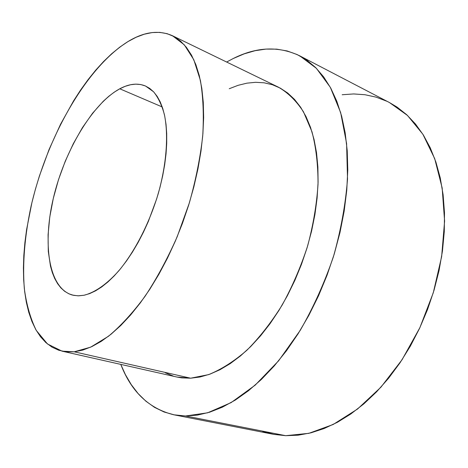 <?xml version="1.0" encoding="UTF-8"?>
<svg xmlns="http://www.w3.org/2000/svg" width="468" height="468" viewBox="0 0 468 468"><rect width="100%" height="100%" fill="white"/><g stroke="black" fill="none" stroke-linecap="round" stroke-linejoin="round"><path stroke-width="0.7" d="M84.012 295.255L77.969 295.829L72.364 295.056C48.491 288.177 42.29 243.805 53.586 197.192C64.795 150.485 92.219 103.855 119.767 88.791L162.25 106.961L119.767 88.791L125.208 86.311L130.537 84.743L135.702 84.141L140.652 84.527L145.332 85.936L149.69 88.388L153.662 91.88L157.195 96.414L160.249 101.966L162.765 108.506L164.701 115.988L166.029 124.348L166.702 133.497L166.713 143.354L166.041 153.802L164.683 164.718L162.653 175.974L159.962 187.428L156.651 198.929L148.315 221.499L143.401 232.268L138.083 242.518L132.421 252.112L126.495 260.951L120.381 268.924L114.157 275.956L107.909 281.976L101.696 286.942L95.607 290.815L89.686 293.588L84.012 295.255L78.63 295.834L73.587 295.343L68.931 293.828L64.683 291.33L60.887 287.908L57.552 283.608L54.703 278.507L52.346 272.663L50.491 266.146L48.286 251.392L48.075 234.801L49.778 216.953L53.305 198.385L58.506 179.642L65.239 161.244L73.306 143.705L82.497 127.53L92.582 113.215L103.276 101.263L108.751 96.326L114.268 92.149L119.767 88.791C129.168 83.749 137.762 82.83 145.542 86.03L153.557 91.769C158.19 97.467 161.805 105.078 164.403 114.596C168.632 135.041 166.608 163.706 158.307 193.448C149.415 223.166 134.959 251.31 118.989 270.586C106.944 284.181 94.869 292.535 84.012 295.255M229.25 88.721L238.101 85.322L246.928 83.158L255.651 82.304L264.186 82.813L272.44 84.749L280.32 88.148L287.721 93.038L294.542 99.427L300.684 107.307L306.049 116.643L310.53 127.378L314.046 139.423L316.52 152.673L317.883 166.982L318.088 182.187L317.105 198.099L314.929 214.508L311.565 231.18L307.055 247.888L301.45 264.385L294.846 280.437L287.323 295.811L279.01 310.302L270.03 323.71L260.518 335.872L250.614 346.648L240.464 355.932L230.203 363.636L219.972 369.726L209.892 374.172L200.076 376.986L190.628 378.202L74.219 351.801L62.022 351.152L47.473 343.968L36.264 330.408C30.473 318.632 26.495 304.721 24.336 288.68C22.335 263.548 24.804 235.129 31.169 205.809C46.999 137.481 85.849 67.913 127.939 41.599C144.056 31.725 158.892 29.765 172.452 35.732L184.304 44.834L193.81 59.74L200.374 80.303C203.159 96.642 203.943 115.175 202.726 135.913C200.286 157.558 195.823 179.911 189.335 202.96L177.191 236.744C167.556 258.517 156.862 278.355 145.092 296.25C132.994 312.612 120.791 325.95 108.471 336.264L90.675 347.151L74.219 351.801L190.628 378.202L208.646 374.616C221.27 369.48 233.994 361.384 246.823 350.316C259.459 337.615 271.253 322.51 282.204 305.001C292.401 286.404 300.889 266.678 307.669 245.829C313.279 224.792 316.731 204.235 318.029 184.17C318.059 164.847 316.04 147.379 311.975 131.771L303.48 111.817C296.303 100.872 287.943 92.658 278.413 87.171L172.516 35.761M389.353 102.504L397.045 107.078L406.657 114.678L415.49 124.02L423.405 135.082L430.25 147.8L435.901 162.074L440.224 177.776L443.114 194.735L444.489 212.741L444.284 231.572L442.465 250.965L439.037 270.633L434.029 290.283L427.506 309.623L419.568 328.343L410.337 346.18L399.976 362.864L388.645 378.167L376.535 391.891L363.835 403.89L350.743 414.04L337.451 422.265L324.137 428.524L310.974 432.824L298.122 435.193L285.714 435.685L308.88 433.333L333.157 424.494L357.552 409.026L380.923 387.194L402.082 359.705L419.86 327.717L433.286 292.757L441.646 256.604L444.594 221.101L442.161 187.972L434.714 158.67L422.891 134.269L407.511 115.467L389.446 102.55L299.66 55.797L316.368 68.299L330.326 87.317L340.663 112.612L346.595 143.541L347.519 178.969C345.571 204.346 340.874 230.262 333.421 256.71C324.482 282.847 313.425 307.388 300.245 330.332L278.606 360.81L255.159 385.164L231.122 402.597L207.622 412.817L185.585 415.988L285.714 435.685L273.868 434.38L262.688 431.385M173.985 414.818L273.306 434.275L285.714 435.685L185.585 415.988L197.338 415.116L209.629 412.209L222.341 407.201L235.322 400.064L248.409 390.786L261.419 379.413L274.166 366.034L286.451 350.784L298.069 333.824L308.833 315.391L318.556 295.747L327.073 275.178L334.251 254.013L339.973 232.578L344.155 211.208L346.765 190.242L347.777 169.989L347.227 150.731L345.156 132.731L341.658 116.187L336.825 101.287L330.782 88.154L323.657 76.881L315.59 67.521L306.721 60.091L297.192 54.58L287.141 50.953L276.693 49.146L265.976 49.093L255.101 50.696L244.173 53.861L233.286 58.494L226.635 62.033L233.286 58.494C256.575 46.794 278.7 45.893 299.66 55.797M342.161 94.741L353.615 93.945L364.952 94.723L376.056 97.133L386.802 101.24M185.585 415.988L173.961 414.818C149.152 408.74 131.42 391.932 120.779 364.391L125.365 374.552L131.268 384.643L138.118 393.576L145.899 401.205L154.58 407.394L164.128 412.01L174.482 414.917L185.585 415.988M62.022 351.152L176.927 377.038L190.628 378.202L181.637 377.863L176.822 377.015M173.183 376.038L165.333 372.809M74.219 351.801L82.795 350.082L91.833 346.618L101.234 341.371L110.91 334.339L120.732 325.535L130.584 315.017L140.318 302.884L149.807 289.247L158.898 274.271L167.456 258.149L175.342 241.096L182.444 223.371L188.639 205.218L193.84 186.913L197.982 168.732L201.012 150.936L202.901 133.778L203.65 117.486L203.276 102.27L201.813 88.3L199.321 75.728L195.864 64.66L191.529 55.177L186.399 47.332L180.566 41.137L174.125 36.603L167.181 33.69L159.816 32.368L152.123 32.567L144.197 34.228L136.112 37.264L127.939 41.599L119.761 47.139L111.63 53.797L103.609 61.483L95.759 70.106L88.119 79.583L80.742 89.815L73.663 100.725L60.553 124.254L49.064 149.514L39.435 175.892L35.387 189.312L31.882 202.773L26.612 229.536L24.892 242.664L23.815 255.516L23.406 268L23.675 280.016L24.646 291.476L26.337 302.275L28.759 312.308L31.923 321.463L35.825 329.642L40.476 336.714L45.858 342.582L51.96 347.121L58.746 350.24L66.181 351.831L74.219 351.801"/></g></svg>
